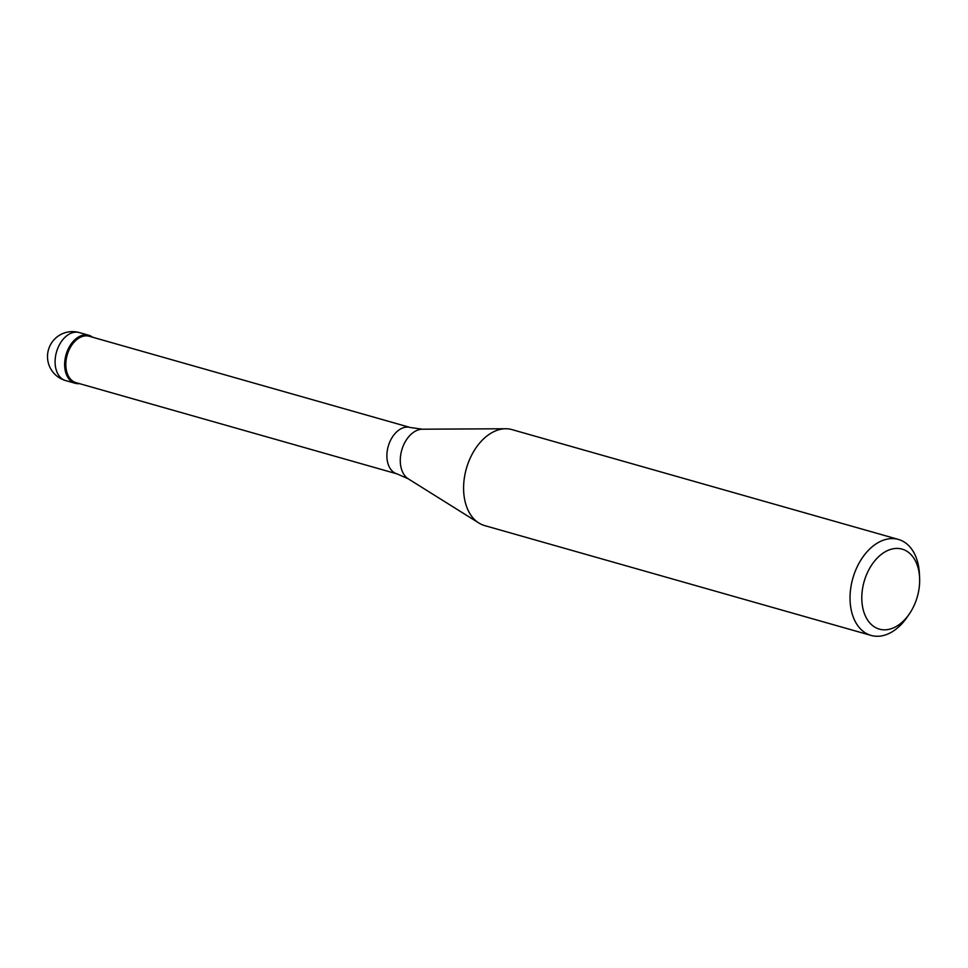 <?xml version="1.0" encoding="UTF-8"?>
<svg xmlns="http://www.w3.org/2000/svg" width="968" height="968" viewBox="0 0 968 968"><rect width="100%" height="100%" fill="white"/><g stroke="black" fill="none" stroke-linecap="round" stroke-linejoin="round"><path stroke-width="1.45" d="M65.957 355.038A24.95 16.601 -74.1 0 1 88.826 335.291A24.95 16.601 -74.1 0 1 92.686 337.251A24.95 16.601 105.9 0 0 65.957 355.038A24.95 16.601 105.9 0 0 79.509 383.643A24.95 16.601 -74.1 0 1 75.189 383.28A24.95 16.601 -74.1 0 1 65.957 355.038M89.201 336.259A24.115 16.045 105.9 0 0 67.094 355.353A24.115 16.045 105.9 0 0 76.012 382.65L397.074 473.896A24.115 16.045 -74.1 0 1 388.156 446.599A24.115 16.045 -74.1 0 1 410.263 427.505L89.201 336.259M898.401 539.43L511.951 429.598A49.9 33.19 105.9 0 0 505.659 428.751A49.9 33.19 105.9 0 0 466.225 469.117A49.9 33.19 105.9 0 0 478.87 523.01A49.9 33.19 105.9 0 0 484.678 525.6L871.115 635.431A49.9 33.19 -74.1 0 1 852.663 578.949A49.9 33.19 -74.1 0 1 898.401 539.43A49.9 33.19 -74.1 0 1 919.406 573.721L919.6 577.702A41.588 27.661 -74.1 0 1 917.47 596.203A41.588 27.661 -74.1 0 1 909.279 614.027A41.588 27.661 -74.1 0 1 873.608 626.356A41.588 27.661 -74.1 0 1 863.988 582.058A41.588 27.661 -74.1 0 1 895.4 548.481A41.588 27.661 -74.1 0 1 919.6 577.702M909.279 614.027L907.016 617.318A49.9 33.19 -74.1 0 1 871.115 635.431M88.826 335.291L79.279 332.569A24.95 16.601 105.9 0 0 56.41 352.328A24.95 16.601 105.9 0 0 65.63 380.569L75.189 383.28M410.263 427.505L422.447 429.199A26.293 17.497 105.9 0 0 401.659 450.471A26.293 17.497 105.9 0 0 408.327 478.87L397.074 473.896M79.279 332.569A24.95 24.95 0 0 0 48.4 349.944A24.95 24.95 0 0 0 65.63 380.569M422.447 429.199L505.659 428.751M408.327 478.87L478.87 523.01"/></g></svg>
